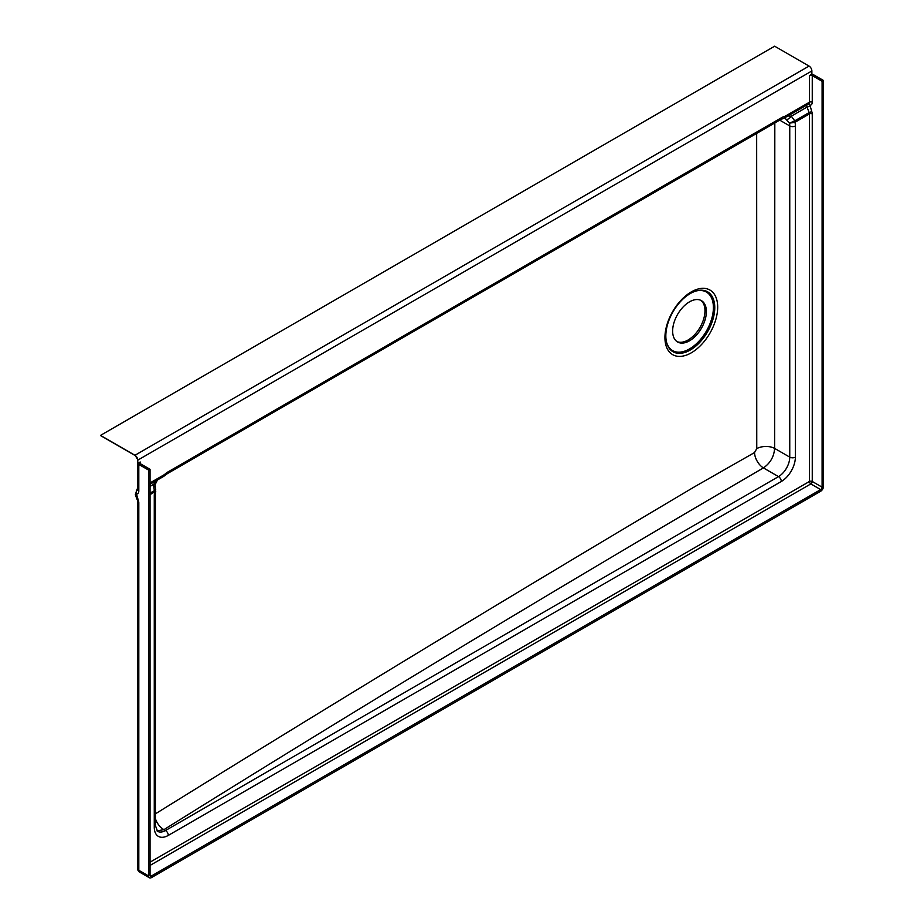 <?xml version="1.0" encoding="UTF-8"?>
<svg xmlns="http://www.w3.org/2000/svg" width="924" height="924" viewBox="0 0 924 924"><rect width="100%" height="100%" fill="white"/><g stroke="black" fill="none" stroke-linecap="round" stroke-linejoin="round"><path stroke-width="1.39" d="M689.512 340.806A23.862 13.779 120 0 0 705.093 319.785A23.862 13.779 120 0 0 701.443 300.658A23.862 13.779 120 0 0 689.512 301.836A23.862 13.779 120 0 0 673.919 322.869A23.862 13.779 120 0 0 677.581 341.984A23.862 13.779 120 0 0 689.512 340.806M700.715 300.288A23.862 13.779 -60 0 1 703.487 319.612A23.862 13.779 -60 0 1 688.103 339.997A23.862 13.779 -60 0 1 676.899 341.545M756.664 133.403L756.756 448.637L754.538 452.564L694.987 486.521C512.762 594.525 332.663 703.788 154.689 814.298M691.302 291.903A37.306 21.541 -60 0 1 717.682 307.138A37.306 21.541 -60 0 1 691.302 352.818A37.306 21.541 -60 0 1 664.934 337.595A37.306 21.541 -60 0 1 691.302 291.903M690.297 293.532A34.592 19.97 -60 0 1 696.488 290.875A34.592 19.97 -60 0 1 714.564 311.376A34.592 19.97 -60 0 1 690.297 350.023A34.592 19.97 -60 0 1 666.631 342.596A34.592 19.97 -60 0 1 690.297 293.532M696.015 291.014A33.807 19.519 -60 0 1 713.178 311.446A33.807 19.519 -60 0 1 689.512 348.926A33.807 19.519 -60 0 1 666.516 342.123M811.873 70.963A3.973 2.298 -120 0 0 809.054 66.089L774.612 46.2L100.508 435.389L134.95 455.278A3.973 2.298 60 0 1 137.757 460.152L811.873 70.963L811.873 74.209A3.973 2.298 -0 0 1 813.651 74.798L823.492 80.48L822.094 81.289L822.094 487.167A1.987 1.143 -60 0 1 820.685 489.593L151.444 875.975A1.987 1.143 -60 0 1 150.45 876.079A1.987 1.143 -60 0 1 150.035 875.167L150.035 469.3L148.637 470.108L148.637 875.975A3.973 2.298 -60 0 0 149.457 877.8L139.616 872.117A3.973 2.298 120 0 1 138.796 870.293L148.637 875.975M823.492 80.48L823.492 486.347A3.973 2.298 -60 0 1 820.685 491.222L151.444 877.604A3.973 2.298 -60 0 1 149.457 877.8M100.508 435.389A3.973 2.298 120 0 0 100.947 435.805L135.401 455.694A3.973 2.298 -60 0 1 134.95 455.278L809.054 66.089M137.664 459.24A3.973 2.298 0 0 0 137.63 459.563A3.973 2.298 0 0 0 137.757 460.152L137.757 463.398A3.973 2.298 -0 0 0 138.796 464.426L148.637 470.108M156.606 480.468L153.569 484.384L154.308 490.621A2.98 1.721 60 0 1 154.585 491.995L154.666 491.961A19.889 11.481 120 0 0 154.262 496.084L154.262 827.28A19.889 11.481 120 0 0 168.318 835.388L781.323 481.485A19.889 11.481 120 0 0 795.379 457.126L795.379 125.941A19.889 11.481 120 0 0 794.963 122.291L795.044 122.234A2.98 1.721 -120 0 0 794.767 120.848L789.466 123.158A15.904 9.182 -60 0 1 789.754 125.941L789.754 457.126L774.624 448.394A12.728 7.126 -1.4 0 0 756.756 448.637M811.873 74.209L809.436 75.606L809.436 102.218L785.192 116.216A19.889 11.481 120 0 0 781.323 117.822L168.318 471.737A19.889 11.481 120 0 0 164.449 474.589L150.035 482.917M140.194 461.988A1.987 1.143 -0 0 0 139.616 462.808A1.987 1.143 -0 0 0 140.194 463.617L140.194 461.988L137.757 463.398M140.194 463.617L150.035 469.3M822.094 81.289L812.254 75.606A1.987 1.143 -0 0 0 809.436 75.606M156.976 830.861L163.964 829.636A12.728 7.577 58.4 0 1 155.417 818.664M754.538 452.564A12.728 7.253 60.6 0 0 763.42 467.902L778.505 476.611L165.5 830.526L163.964 829.636C360.175 707.033 559.99 586.463 763.42 467.902C770.269 463.178 774.012 456.675 774.624 448.394L774.82 122.915M784.695 117.764L789.466 123.158L794.963 122.291A2.98 1.282 -130.3 0 0 794.455 121.102M786.393 119.381A3.973 1.732 136.5 0 0 791.302 116.193L807.045 107.103L809.158 112.543L794.767 120.848L791.302 116.193L787.953 115.962M150.035 486.428L153.569 484.384L155.117 484.592L155.174 486.186L153.65 486.29M150.035 493.081L155.74 489.905L155.174 486.186M154.631 490.505A2.98 2.067 -107.1 0 1 154.666 491.961L155.74 489.905M138.796 464.426L138.796 491.025A5.96 3.442 60 0 1 136.498 494.04L138.323 500.438A4.966 2.864 60 0 1 138.796 502.737L138.796 870.293A3.973 2.298 0 0 1 137.63 868.676A3.973 3.973 0 0 0 139.616 872.117M137.63 868.676L137.63 501.12A3.973 2.298 0 0 0 138.796 502.737M137.63 501.12L137.422 500.254A3.973 0.843 -21.2 0 0 138.323 500.438M137.422 500.254L135.32 494.814A3.973 0.843 -21.2 0 0 136.209 494.998M137.63 489.062A3.973 3.095 89.1 0 0 136.498 494.04M135.689 455.821A3.973 2.298 -60 0 1 135.401 455.694L137.63 459.563L137.63 489.408A3.973 2.298 0 0 0 138.796 491.025M779.671 120.12L789.754 125.941A3.973 2.298 180 0 0 795.379 125.941M795.044 122.234L809.436 113.918L809.436 481.485L150.035 862.184M150.035 494.617L154.585 491.995M822.094 487.167L812.254 481.485L812.254 113.918A4.966 2.864 -120 0 0 811.78 111.619L809.955 105.221A5.96 3.442 -120 0 0 812.254 102.218L812.254 75.606M151.444 875.975L150.035 875.167M150.035 865.43L810.845 483.91L820.685 489.593M168.318 835.388A3.973 2.298 -120 0 0 165.5 830.526A15.904 9.182 -60 0 1 157.554 831.311L155.417 825.652L155.417 494.467A3.973 2.298 0 0 1 154.262 496.084M795.379 457.126A3.973 2.298 180 0 1 789.754 457.126A15.904 9.182 -60 0 1 778.505 476.611A3.973 2.298 -120 0 1 781.323 481.485M810.845 483.91A1.987 1.143 120 0 0 812.254 481.485A1.987 1.143 180 0 0 809.436 481.485A1.987 1.143 -120 0 0 810.845 483.91M811.78 111.619L809.158 112.543A2.98 1.721 60 0 1 809.436 113.918A1.987 1.143 180 0 1 812.254 113.918M806.86 105.047A2.98 1.721 -120 0 0 807.045 107.103L809.667 106.179M154.262 827.28A3.973 2.298 0 0 0 155.417 825.652M150.035 484.257L163.629 476.414A3.973 2.298 -120 0 0 164.449 474.589A3.973 1.571 -132.2 0 1 164.31 475.918L167.498 473.55A3.973 2.298 -120 0 0 168.318 471.737M164.022 476.068A3.973 1.571 -132.2 0 0 164.31 475.918A3.973 3.973 0 0 1 163.629 476.414M167.498 473.55L780.491 119.646A3.973 2.298 -120 0 0 781.323 117.822M780.491 119.646L783.333 118.457A3.973 2.841 -103.9 0 0 785.192 116.216A3.973 2.298 -120 0 1 784.361 118.029A3.973 2.298 -120 0 1 783.933 118.191M812.254 102.218A1.987 1.143 180 0 0 809.436 102.218A3.973 2.298 60 0 1 808.615 104.031L784.361 118.029A3.973 3.973 0 0 1 783.333 118.457M808.592 104.042A1.987 1.548 -90.9 0 1 809.955 105.221M135.32 494.814L137.145 489.015M137.63 489.408L138.381 488.692M157.519 479.937L155.117 484.592M155.752 491.118L155.417 494.467"/></g></svg>
